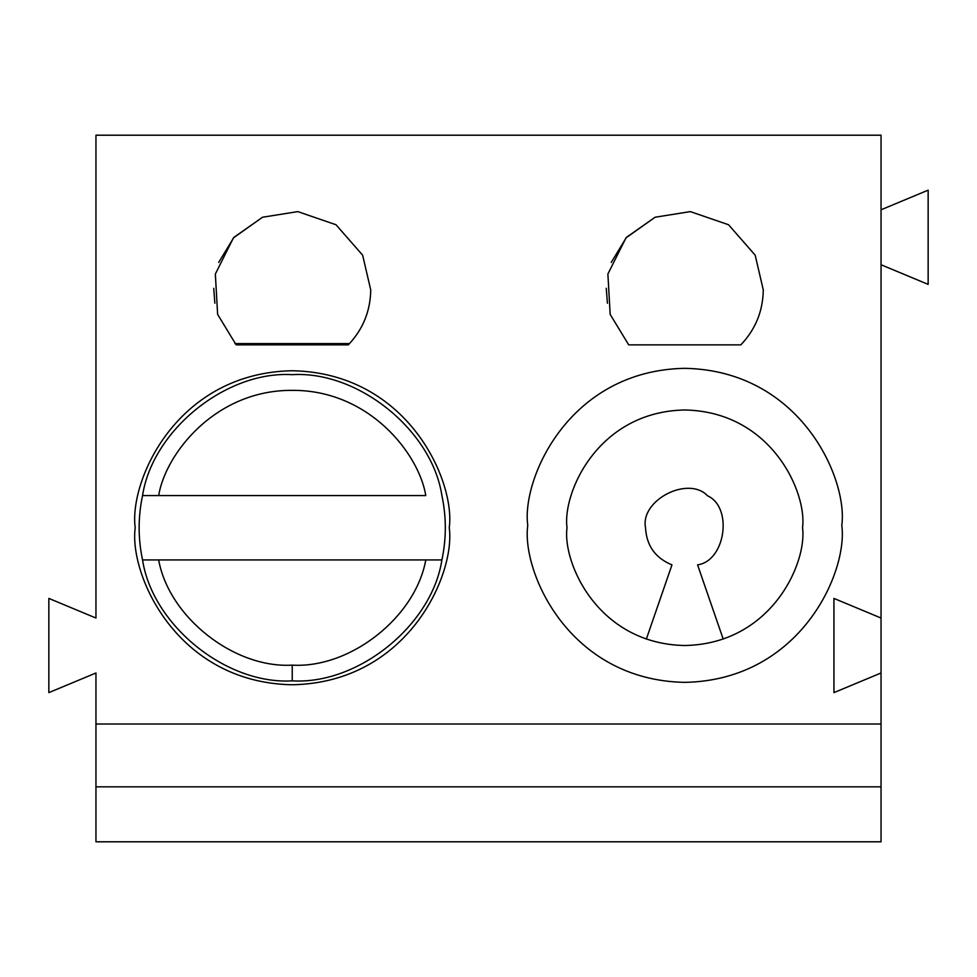 <?xml version="1.0" encoding="UTF-8"?>
<svg xmlns="http://www.w3.org/2000/svg" width="977" height="977" viewBox="0 0 977 977"><rect width="100%" height="100%" fill="white"/><g stroke="black" fill="none" stroke-linecap="round" stroke-linejoin="round"><path stroke-width="1.47" d="M763.281 289.913L755.172 255.168L728.549 224.747L690.324 211.606L655.091 217.236L625.988 237.875L607.889 274.024L610.173 314.386L628.712 344.869L610.173 314.386L607.889 274.024L625.988 237.875L655.091 217.236L690.324 211.606L728.549 224.747L755.172 255.168L763.281 289.913C762.952 311.15 755.477 329.469 740.835 344.869L628.712 344.869L740.835 344.869C755.477 329.469 762.952 311.15 763.281 289.913M607.401 303.212L606.277 288.3M611.223 262.447L626.452 237.362L655.14 217.212L626.465 237.35L611.236 262.434M370.735 289.913L362.626 255.168L336.003 224.747L297.777 211.606L262.544 217.236L233.442 237.875L215.343 274.024L217.627 314.386L236.165 344.869L217.627 314.386L215.343 274.024L233.442 237.875L262.544 217.236L297.777 211.606L336.003 224.747L362.626 255.168L370.735 289.913C370.405 311.15 362.931 329.469 348.288 344.869L236.165 344.869L348.288 344.869C362.931 329.469 370.405 311.15 370.735 289.913M214.855 303.212L213.731 288.3M218.677 262.447L233.906 237.362L262.605 217.212L233.918 237.35L218.689 262.434M697.578 564.865C725.435 560.993 733.177 507.381 707.556 495.791C688.235 475.347 640.082 500.163 645.516 527.751C646.53 545.679 655.347 558.05 671.968 564.865L646.347 639.068L671.968 564.865C655.347 558.05 646.53 545.679 645.516 527.751C640.082 500.163 688.235 475.347 707.556 495.791C733.177 507.381 725.435 560.993 697.578 564.865L723.2 639.068L697.578 564.865M833.943 598.413L881.046 618.038L881.046 135.205L95.954 135.205L95.954 618.038L48.85 598.413L48.85 692.62L95.954 672.994L95.954 724.03L881.046 724.03L881.046 672.994L833.943 692.62L833.943 598.413L833.943 692.62L881.046 672.994L881.046 841.795L95.954 841.795L95.954 672.994L48.85 692.62L48.85 598.413L95.954 618.038L95.954 135.205L881.046 135.205L881.046 672.994L881.046 618.038L833.943 598.413M135.205 527.751C128.903 481.82 176.007 372.884 292.233 370.735C408.447 372.884 455.551 481.82 449.249 527.751C455.551 573.682 408.447 682.63 292.233 684.767C176.007 682.63 128.903 573.682 135.205 527.751C128.903 573.682 176.007 682.63 292.233 684.767C408.447 682.63 455.551 573.682 449.249 527.751C455.551 481.82 408.447 372.884 292.233 370.735C176.007 372.884 128.903 481.82 135.205 527.751M527.751 525.345C521.449 479.414 568.553 370.466 684.767 368.329C800.993 370.466 848.097 479.414 841.795 525.345C848.097 571.276 800.993 680.224 684.767 682.361C568.553 680.224 521.449 571.276 527.751 525.345C521.449 571.276 568.553 680.224 684.767 682.361C800.993 680.224 848.097 571.276 841.795 525.345C848.097 479.414 800.993 370.466 684.767 368.329C568.553 370.466 521.449 479.414 527.751 525.345M802.532 527.751C807.271 493.312 771.94 411.598 684.767 409.986C597.606 411.598 562.276 493.312 567.014 527.751C562.276 562.202 597.606 643.916 684.767 645.516C771.94 643.916 807.271 562.202 802.532 527.751C807.271 562.202 771.94 643.916 684.767 645.516C597.606 643.916 562.276 562.202 567.014 527.751C562.276 493.312 597.606 411.598 684.767 409.986C771.94 411.598 807.271 493.312 802.532 527.751M881.046 841.795L881.046 786.839L95.954 786.839L95.954 841.795L881.046 841.795M881.046 786.839L881.046 724.03L95.954 724.03L95.954 786.839L881.046 786.839M928.15 284.38L881.046 264.755L928.15 284.38L928.15 190.161L928.15 284.38M881.046 209.799L928.15 190.161L881.046 209.799M234.92 343.586L349.534 343.586L234.92 343.586M425.789 559.943C415.457 617.256 350.364 668.524 292.233 665.142L292.233 680.847C358.144 684.877 431.981 625.231 441.897 559.943L158.665 559.943C168.997 617.256 234.089 668.524 292.233 665.142C350.364 668.524 415.457 617.256 425.789 559.943L441.897 559.943C431.981 625.231 358.144 684.877 292.233 680.847L292.233 665.142C234.089 668.524 168.997 617.256 158.665 559.943L142.557 559.943C152.473 625.231 226.31 684.877 292.233 680.847C226.31 684.877 152.473 625.231 142.557 559.943C138.001 538.486 138.001 517.028 142.557 495.571C152.473 430.271 226.31 370.625 292.233 374.667C358.144 370.625 431.981 430.271 441.897 495.571C446.452 517.028 446.452 538.486 441.897 559.943C446.452 538.486 446.452 517.028 441.897 495.571C431.981 430.271 358.144 370.625 292.233 374.667C226.31 370.625 152.473 430.271 142.557 495.571L425.789 495.571C419.048 453.902 369.196 389.847 292.233 390.36C215.27 389.847 165.406 453.902 158.665 495.571C165.406 453.902 215.27 389.847 292.233 390.36C369.196 389.847 419.048 453.902 425.789 495.571L142.557 495.571C138.001 517.028 138.001 538.486 142.557 559.943L425.789 559.943"/></g></svg>
